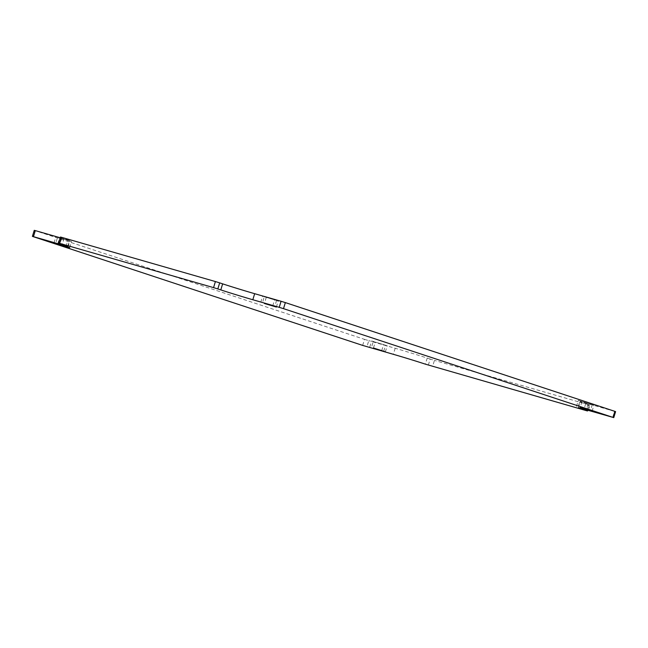 <?xml version="1.0" encoding="UTF-8"?>
<svg xmlns="http://www.w3.org/2000/svg" width="648" height="648" viewBox="0 0 648 648"><rect width="100%" height="100%" fill="white"/><g stroke="black" fill="none" stroke-linecap="round" stroke-linejoin="round"><path stroke-width="0.49" stroke-dasharray="3.24 2.43" d="M60.458 237.03L61.187 237.298L59.341 243.348M34.255 230.332L34.984 230.599L33.129 236.65M362.653 345.408L364.5 339.35L34.984 230.599M364.5 339.35L368.769 340.662L366.922 346.721M428.32 365.132L430.175 359.073L434.444 360.385L432.589 366.444M586.489 410.694L588.335 404.644L434.444 360.385M588.335 404.644L589.397 404.919L588.659 404.652L587.023 410.014M612.692 417.393L614.547 411.342L615.6 411.618M57.559 237.338L71.507 241.558L55.906 236.739L57.559 237.338L55.752 243.219M373.264 341.536L387.212 345.757L371.62 340.937L373.264 341.536L371.466 347.417M579.984 400.982L593.941 405.203L578.34 400.383L579.984 400.982L578.186 406.863M264.279 296.784L278.235 301.004L262.634 296.193L264.279 296.784L262.481 302.673M430.175 359.073L427.21 358.093A23.749 0.454 -163 0 0 395.183 348.26L368.769 340.662M614.547 411.342L588.133 403.745A23.749 0.454 -163 0 0 580.219 401.687A23.749 0.454 -163 0 0 585.703 403.672L588.659 404.652M60.232 237.776L61.722 238.197A23.749 0.454 -163 0 0 69.636 240.262A23.749 0.454 -163 0 0 64.152 238.27L61.187 237.298M57.753 243.802L59.527 237.986M68.016 247.018L69.863 240.959M66.039 246.362L67.894 240.311M373.459 347.992L375.233 342.185M383.721 351.216L385.568 345.157M381.745 350.56L383.6 344.509M581.961 401.639L580.187 407.446M592.296 404.611L590.441 410.662M588.473 410.014L590.32 403.955M266.255 297.44L264.481 303.248M276.591 300.413L274.736 306.464M272.768 305.816L274.614 299.757M395.183 348.26L393.336 354.31M427.21 358.093L425.363 364.152M585.703 403.672L584.026 409.155M588.133 403.745L586.278 409.803M64.152 238.27L62.297 244.328M61.722 238.197L60.07 243.591M589.397 404.919L587.768 410.225M69.66 247.617L71.507 241.558M54.059 242.798L55.906 236.739M385.366 351.807L387.212 345.757M369.765 346.996L371.62 340.937M592.094 411.261L593.941 405.203M576.493 406.442L578.34 400.383M276.38 307.063L278.235 301.004M260.788 302.243L262.634 296.193M578.364 407.738L580.219 401.687M67.781 246.313L69.636 240.262"/><path stroke-width="0.97" d="M60.07 243.591L59.867 244.256A23.749 0.454 17 0 0 67.781 246.313A23.749 0.454 17 0 0 62.297 244.328L58.603 243.081L59.665 243.356L61.511 237.306L60.458 237.03L58.603 243.081M61.511 237.306L215.411 281.556L213.556 287.615L59.665 243.356M59.867 244.256L33.453 236.658L35.308 230.607L34.255 230.332L32.4 236.382L33.453 236.658M587.023 410.014L586.813 410.702L587.542 410.97L586.489 410.694L425.363 364.152A23.749 0.454 17 0 0 393.336 354.31L362.653 345.408L32.4 236.382M586.813 410.702L583.848 409.73A23.749 0.454 17 0 1 578.364 407.738A23.749 0.454 17 0 1 586.278 409.803L613.016 417.401L283.5 308.651L285.347 302.592L614.871 411.35L613.016 417.401M285.347 302.592L281.078 301.279L279.231 307.338L283.5 308.651M279.231 307.338L252.817 299.741A23.749 0.454 17 0 1 220.79 289.907L217.825 288.927L219.68 282.868L215.411 281.556M213.556 287.615L217.825 288.927M57.68 244.045L69.66 247.617L57.753 243.802M373.386 348.243L385.366 351.807L373.459 347.992M580.106 407.689L592.094 411.261L580.187 407.446M264.4 303.491L276.38 307.063L264.481 303.248M613.745 417.668L615.6 411.618L614.871 411.35M219.68 282.868L222.637 283.848A23.749 0.454 -163 0 0 254.664 293.69L281.078 301.279M35.308 230.607L60.232 237.776M222.637 283.848L220.79 289.907M584.026 409.155L583.848 409.73M254.664 293.69L252.817 299.741M587.768 410.225L587.542 410.97"/></g></svg>
